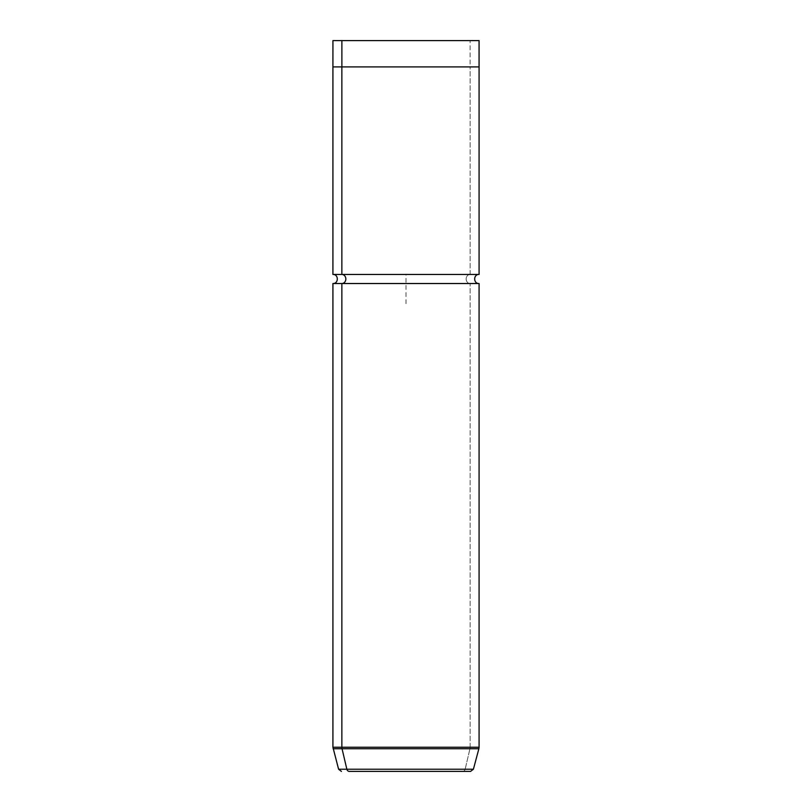 <?xml version="1.0" encoding="UTF-8"?>
<svg xmlns="http://www.w3.org/2000/svg" width="812" height="812" viewBox="0 0 812 812"><rect width="100%" height="100%" fill="white"/><g stroke="black" fill="none" stroke-linecap="round" stroke-linejoin="round"><path stroke-width="0.61" stroke-dasharray="4.06 3.04" d="M479.07 40.6L470.118 40.6L470.118 66.909L332.93 66.909L470.118 66.909L470.118 40.6L332.93 40.6M479.08 66.909L470.138 66.909L470.138 274.456L479.08 274.456L470.138 274.456L470.138 66.909L332.92 66.909M332.92 274.456L470.138 274.456A4.527 3.979 90 0 0 466.159 278.983A4.527 3.979 90 0 0 470.138 283.52L479.08 283.52L470.138 283.52A4.527 3.979 -90 0 1 466.159 278.983A4.527 3.979 -90 0 1 470.138 274.456L332.92 274.456M332.92 283.52L470.138 283.52L470.138 747.243L479.08 747.243L470.138 747.243L470.138 283.52L332.92 283.52M341.882 40.6L470.118 40.6M341.862 66.909L470.138 66.909M341.882 66.909L470.118 66.909L341.882 66.909M465.144 769.238L338.604 769.238L465.144 769.238A2.923 2.568 -90 0 1 462.667 771.4A2.923 2.568 90 0 0 465.144 769.238L473.396 769.238L465.144 769.238L469.955 748.755L465.144 769.238M462.667 771.4L470.574 771.4M332.92 747.243L470.138 747.243L332.92 747.243M478.877 748.755L469.955 748.755A5.846 5.126 90 0 0 470.138 747.243A5.846 5.126 -90 0 1 469.955 748.755L478.877 748.755M406 303.688L406 274.456L435.232 274.456"/><path stroke-width="1.22" d="M341.882 66.909L341.882 40.6L479.07 40.6L479.07 66.909L341.862 66.909L341.862 274.456L341.862 66.909L332.92 66.909L332.93 40.6L341.882 40.6L341.882 66.909M462.667 771.4L349.333 771.4L470.574 771.4L473.396 769.238L478.877 748.755L342.045 748.755A5.846 5.126 -90 0 1 341.862 747.243L332.92 747.243L341.862 747.243L341.862 283.52A4.527 3.979 90 0 0 345.841 278.983A4.527 3.979 90 0 0 341.862 274.456A4.527 3.979 -90 0 1 345.841 278.983A4.527 3.979 -90 0 1 341.862 283.52L341.862 747.243A5.846 5.126 90 0 0 342.045 748.755L333.123 748.755L342.045 748.755L346.856 769.238L473.396 769.238L346.856 769.238A2.923 2.568 90 0 0 349.333 771.4L462.667 771.4L349.333 771.4A2.923 2.568 -90 0 1 346.856 769.238L338.604 769.238L346.856 769.238L342.045 748.755L478.877 748.755L479.08 747.243L341.862 747.243L479.08 747.243L479.08 283.52L341.862 283.52L479.08 283.52C473.234 283.794 473.234 274.172 479.08 274.456L332.92 274.456L479.08 274.456L479.08 66.909M341.862 283.52L332.92 283.52L341.862 283.52M470.118 40.6L341.882 40.6M470.138 66.909L341.862 66.909M341.426 771.4L338.604 769.238L332.92 747.243L332.92 283.52C338.766 283.794 338.766 274.172 332.92 274.456L332.92 66.909"/></g></svg>
